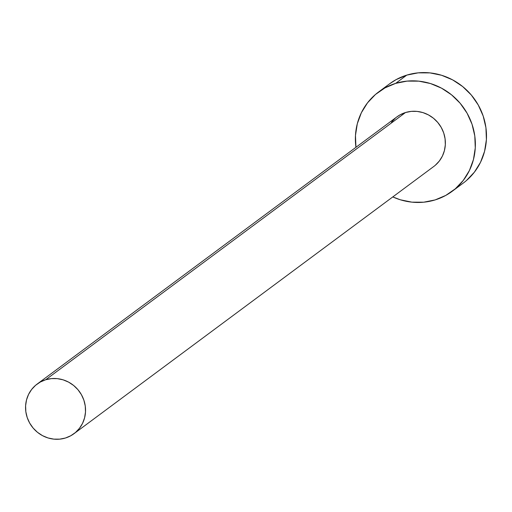 <?xml version="1.0" encoding="UTF-8"?>
<svg xmlns="http://www.w3.org/2000/svg" width="512" height="512" viewBox="0 0 512 512"><rect width="100%" height="100%" fill="white"/><g stroke="black" fill="none" stroke-linecap="round" stroke-linejoin="round"><path stroke-width="0.77" d="M73.978 433.696L433.798 166.464A30.906 29.491 -126.6 0 0 441.728 128.339A30.906 29.491 -126.6 0 0 405.51 112.518L45.69 379.75A30.906 29.491 53.4 0 1 81.901 395.565A30.906 29.491 53.4 0 1 73.978 433.696A30.906 29.491 53.4 0 1 65.414 438.022A30.906 29.491 53.4 0 1 29.197 422.202A30.906 29.491 53.4 0 1 37.126 384.077A30.906 29.491 53.4 0 1 45.69 379.75L405.51 112.518L411.226 111.379L417.101 111.405L422.912 112.595L428.435 114.899L433.453 118.234L437.773 122.47L441.235 127.437L443.706 132.954L445.082 138.81L445.325 144.768L444.41 150.611L442.381 156.109L439.315 161.05L435.328 165.242M452.224 191.277L463.354 183.008A61.805 58.976 -126.6 0 0 479.206 106.752A61.805 58.976 -126.6 0 0 406.778 75.117L395.648 83.379A61.805 58.976 53.4 0 1 468.077 115.021A61.805 58.976 53.4 0 1 452.224 191.277A61.805 58.976 53.4 0 1 435.098 199.93A61.805 58.976 53.4 0 1 392.794 196.915L400.294 199.776L411.91 202.15L423.661 202.202L435.098 199.93L445.773 195.411L455.283 188.832L463.251 180.442L469.389 170.56L473.446 159.565L475.27 147.878L474.797 135.962L472.038 124.256L467.098 113.222L460.173 103.277L451.526 94.81L441.491 88.147L430.451 83.533L418.835 81.158L407.085 81.107L395.648 83.379L406.778 75.117A61.805 58.976 -126.6 0 0 389.651 83.77L378.522 92.038A61.805 58.976 53.4 0 1 395.648 83.379L384.973 87.898L375.462 94.477L367.494 102.867L361.357 112.755L357.299 123.744L355.475 135.43L355.949 147.354M355.942 147.296A61.805 58.976 53.4 0 1 378.522 92.038M391.43 122.259L395.418 118.067M396.851 116.922L400.173 114.778L405.51 112.518A30.906 29.491 -126.6 0 0 396.947 116.845L37.126 384.077M466.406 180.57L474.381 172.179L480.518 162.291L484.576 151.296L486.4 139.616L485.926 127.693L483.168 115.994L478.227 104.954L471.302 95.014L462.656 86.547L452.621 79.878L441.581 75.27L429.965 72.896L418.208 72.845L406.778 75.117L396.102 79.629L389.453 83.917M45.69 379.75L40.352 382.003L35.597 385.293L31.61 389.491L28.544 394.432L26.515 399.93L25.6 405.773L25.837 411.731L27.219 417.581L29.683 423.104L33.146 428.07L37.472 432.307L42.49 435.642L48.006 437.946L53.818 439.13L59.693 439.155L65.414 438.022L70.752 435.763L75.501 432.474L79.488 428.275L82.554 423.334L84.582 417.837L85.498 412L85.261 406.035L83.878 400.186L81.414 394.669L77.952 389.696L73.626 385.466L68.608 382.131L63.091 379.827L57.28 378.637L51.405 378.611L45.69 379.75"/></g></svg>
